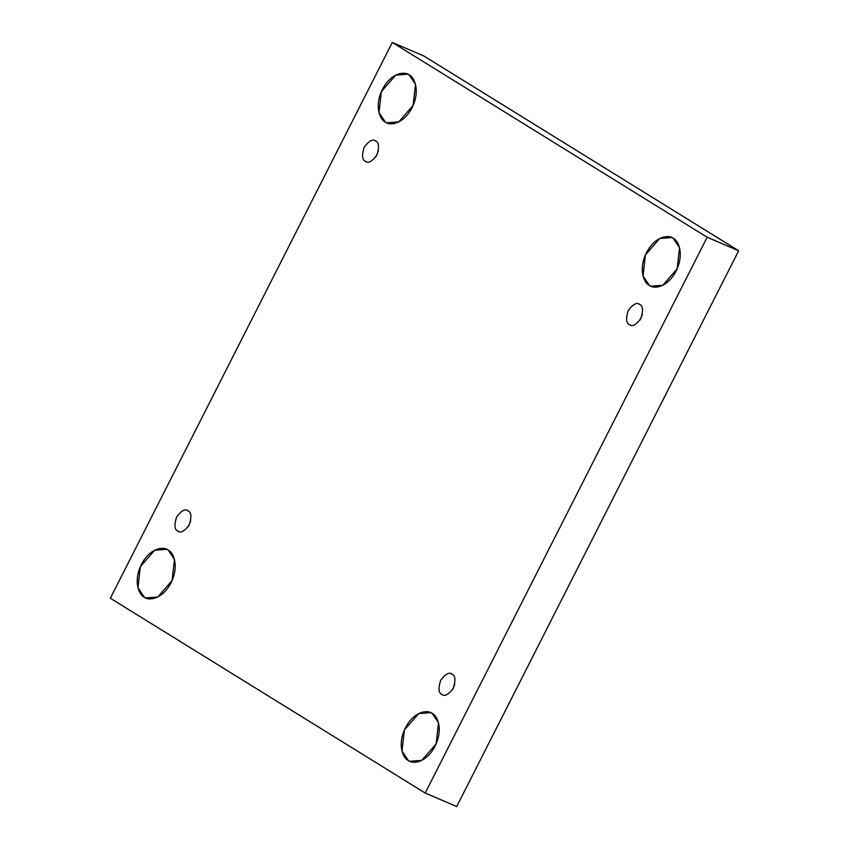 <?xml version="1.0" encoding="UTF-8"?>
<svg xmlns="http://www.w3.org/2000/svg" width="849" height="849" viewBox="0 0 849 849"><rect width="100%" height="100%" fill="white"/><g stroke="black" fill="none" stroke-linecap="round" stroke-linejoin="round"><path stroke-width="1.27" d="M409.186 74.977L407.69 74.203L395.719 75.126L381.381 91.575L378.994 112.62L385.308 122.044C380.501 120.303 373.793 106.878 382.421 89.336C391.463 72.048 405.334 71.348 409.186 74.977C414.004 76.718 420.711 90.143 412.073 107.685C403.042 124.973 389.171 125.673 385.308 122.044L386.815 122.829L398.786 121.906L413.123 105.456L415.511 84.412L409.186 74.977M411.5 108.789L414.514 101.763L411.5 108.789M168.155 550.088L166.648 549.303L154.688 550.226L140.34 566.676L137.952 587.731L144.277 597.155C139.459 595.414 132.752 581.99 141.39 564.447C150.432 547.159 164.292 546.459 168.155 550.088C172.973 551.829 179.67 565.254 171.042 582.796C162 600.084 148.129 600.784 144.277 597.155L145.784 597.929L157.744 597.006L172.082 580.567L174.47 559.512L168.155 550.088M170.458 583.889L173.472 576.864L170.458 583.889M673.215 238.325L671.718 237.55L659.747 238.473L645.41 254.912L643.022 275.967L649.347 285.391C644.529 283.651 637.822 270.226 646.45 252.684C655.492 235.396 669.362 234.695 673.215 238.325C678.033 240.065 684.74 253.49 676.101 271.033C667.07 288.32 653.199 289.021 649.347 285.391L650.843 286.177L662.814 285.253L677.152 268.804L679.54 247.749L673.215 238.325M675.528 272.136L678.542 265.111L675.528 272.136M432.183 713.436L430.676 712.651L418.716 713.574L404.368 730.023L401.98 751.068L408.305 760.502C403.487 758.762 396.78 745.337 405.419 727.795C414.461 710.507 428.321 709.806 432.183 713.436C437.002 715.176 443.698 728.601 435.07 746.144C426.028 763.431 412.158 764.132 408.305 760.502L409.812 761.277L421.773 760.354L436.121 743.904L438.509 722.86L432.183 713.436M434.486 747.237L437.5 740.211L434.486 747.237M452.082 674.212C455.372 675.507 455.786 680.176 453.313 688.231C448.378 694.769 444.558 696.817 441.851 694.386C444.558 696.817 448.378 694.769 453.313 688.231C455.786 680.176 455.372 675.507 452.082 674.212C449.365 671.782 445.545 673.841 440.61 680.367C438.137 688.433 438.551 693.102 441.851 694.386C438.551 693.102 438.137 688.433 440.61 680.367C445.545 673.841 449.365 671.782 452.082 674.212L451.435 673.883M452.305 689.961L454.746 684.273L452.305 689.961M639.679 304.441C642.969 305.725 643.383 310.394 640.91 318.46C635.986 324.987 632.155 327.045 629.449 324.605C632.155 327.045 635.986 324.987 640.91 318.46C643.383 310.394 642.969 305.725 639.679 304.441C636.962 302.011 633.142 304.059 628.207 310.596C625.734 318.651 626.148 323.32 629.449 324.605C626.148 323.32 625.734 318.651 628.207 310.596C633.142 304.059 636.962 302.011 639.679 304.441L639.032 304.101M639.902 320.19L642.343 314.501L639.902 320.19M375.651 141.093C378.941 142.377 379.354 147.047 376.882 155.112C371.958 161.639 368.126 163.698 365.42 161.268C368.126 163.698 371.958 161.639 376.882 155.112C379.354 147.047 378.941 142.377 375.651 141.093C372.934 138.663 369.113 140.711 364.179 147.248C361.706 155.303 362.12 159.973 365.42 161.268C362.12 159.973 361.706 155.303 364.179 147.248C369.113 140.711 372.934 138.663 375.651 141.093L375.003 140.754M375.874 156.842L378.314 151.154L375.874 156.842M188.053 510.875C191.343 512.159 191.757 516.829 189.285 524.884C184.35 531.421 180.529 533.469 177.812 531.039C180.529 533.469 184.35 531.421 189.285 524.884C191.757 516.829 191.343 512.159 188.053 510.875C185.337 508.434 181.516 510.493 176.581 517.02C174.109 525.085 174.523 529.755 177.812 531.039C174.523 529.755 174.109 525.085 176.581 517.02C181.516 510.493 185.337 508.434 188.053 510.875L187.406 510.536M188.276 526.613L190.717 520.925L188.276 526.613M707.164 237.242L425.19 793.03L456.698 806.55L738.662 250.763L707.164 237.242L738.662 250.763L423.81 55.97L392.302 42.45L423.81 55.97L738.662 250.763L456.698 806.55L425.19 793.03L110.338 598.237L392.302 42.45L707.164 237.242L392.302 42.45L110.338 598.237L425.19 793.03L707.164 237.242M177.812 531.039L178.46 531.378M365.42 161.268L366.057 161.597M629.449 324.605L630.085 324.944M441.851 694.386L442.488 694.726"/></g></svg>
